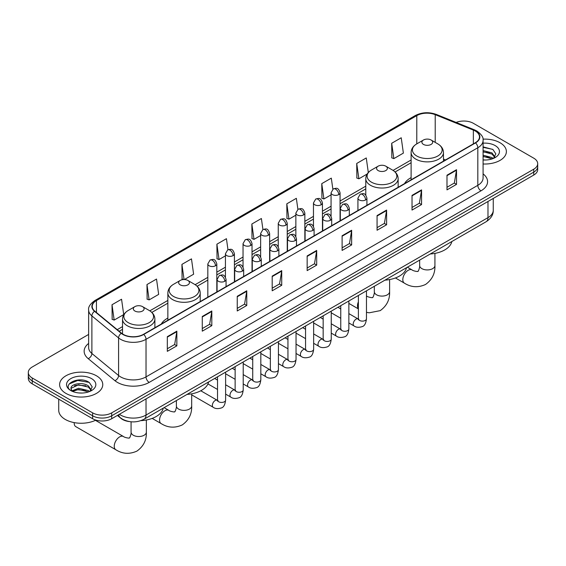 <?xml version="1.0" encoding="UTF-8"?>
<svg xmlns="http://www.w3.org/2000/svg" width="566" height="566" viewBox="0 0 566 566"><rect width="100%" height="100%" fill="white"/><g stroke="black" fill="none" stroke-linecap="round" stroke-linejoin="round"><path stroke-width="0.85" d="M167.854 318.064A23.822 13.754 0 0 0 161.31 324.028M411.107 177.625A23.822 13.754 0 0 0 404.563 183.582M129.529 421.599A13.485 7.783 180 0 1 121.004 418.416L117.388 415.437M88.636 334.428L32.248 366.98A13.485 7.783 0 0 0 28.3 372.485L28.3 378.357A13.485 7.783 0 0 0 32.248 383.861L92.633 418.72A13.485 7.783 0 0 0 111.7 418.72L533.752 175.057A13.485 7.783 0 0 0 537.7 169.552L537.7 166.616A13.485 7.783 0 0 1 533.752 172.121A13.485 7.783 0 0 0 537.7 166.616L537.7 163.68A13.485 7.783 0 0 0 533.752 158.176L473.367 123.31A13.485 7.783 0 0 0 456.125 122.433M28.3 372.485A13.485 7.783 0 0 0 32.248 377.989L92.633 412.855A13.485 7.783 0 0 0 111.7 412.855L111.7 415.791L533.752 172.121L111.7 415.791A13.485 7.783 0 0 1 92.633 415.791A13.485 7.783 0 0 0 111.7 415.791L111.7 418.72M32.248 377.989L32.248 380.925L92.633 415.791L32.248 380.925A13.485 7.783 0 0 1 28.3 375.421A13.485 7.783 0 0 0 32.248 380.925L32.248 383.861M500.061 142.759A21.572 12.452 0 0 0 482.996 139.158A21.572 12.452 0 0 1 500.061 142.759A21.572 12.452 0 0 1 506.379 151.568A21.572 12.452 0 0 0 500.061 142.759M96.446 375.789A21.572 12.452 0 0 0 72.936 373.086A21.572 12.452 0 0 0 59.621 384.597A21.572 12.452 0 0 0 65.939 393.405A21.572 12.452 0 0 0 89.449 396.101A21.572 12.452 0 0 0 102.764 384.597A21.572 12.452 0 0 0 96.446 375.789A21.572 12.452 0 0 0 72.936 373.086A21.572 12.452 0 0 0 59.621 384.597A21.572 12.452 0 0 0 65.939 393.405A21.572 12.452 0 0 0 89.449 396.101A21.572 12.452 0 0 0 102.764 384.597A21.572 12.452 0 0 0 96.446 375.789M475.277 131.015A14.383 8.306 180 0 1 479.487 136.887A14.383 8.306 180 0 1 475.277 142.759L143.481 334.322A14.383 8.306 180 0 1 121.534 333.211L94.833 311.194A14.383 8.306 180 0 1 92.23 306.432A14.383 8.306 180 0 1 96.439 300.56L416.802 115.606A14.383 8.306 180 0 1 435.219 114.672L473.353 130.088A14.383 8.306 180 0 1 475.277 131.015M475.525 130.873A14.744 8.511 0 0 0 473.558 129.918L435.431 114.502A14.744 8.511 0 0 0 416.548 115.457L96.185 300.412A14.744 8.511 0 0 0 94.536 311.314L121.237 333.332A14.744 8.511 0 0 0 143.736 334.464L475.525 142.908A14.744 8.511 0 0 0 475.525 130.873M167.317 336.671L167.317 351.345L176.854 345.84L176.854 331.167L167.317 336.671M167.317 348.741L174.661 344.503L176.811 331.655A3.594 2.073 -120 0 0 176.854 331.167M174.597 344.538L176.854 345.84M202.274 316.486L202.274 331.167L211.811 325.662L211.811 310.982L202.274 316.486M202.274 328.563L209.618 324.318L211.769 311.47A3.594 2.073 -120 0 0 211.811 310.982M209.554 324.36L211.811 325.662M237.239 296.301L237.239 310.982L246.769 305.477L246.769 290.797L237.239 296.301M237.239 308.378L244.576 304.14L246.734 291.285A3.594 2.073 -120 0 0 246.769 290.797M244.512 304.175L246.769 305.477M272.196 276.116L272.196 290.797L281.726 285.292L281.726 270.612L272.196 276.116M272.196 288.193L279.54 283.955L281.691 271.1A3.594 2.073 -120 0 0 281.726 270.612M279.477 283.99L281.726 285.292M446.991 175.205L446.991 189.879L456.521 184.375L456.521 169.694L446.991 175.205M446.991 187.275L454.335 183.037L456.486 170.182A3.594 2.073 -120 0 0 456.521 169.694M454.265 183.073L456.521 184.375M412.027 195.383L412.027 210.064L421.564 204.559L421.564 189.879L412.027 195.383M412.027 207.46L419.371 203.222L421.528 190.367A3.594 2.073 -120 0 0 421.564 189.879M419.307 203.258L421.564 204.559M377.069 215.568L377.069 230.249L386.606 224.744L386.606 210.064L377.069 215.568M377.069 227.645L384.413 223.4L386.564 210.552A3.594 2.073 -120 0 0 386.606 210.064M384.349 223.443L386.606 224.744M342.112 235.753L342.112 250.434L351.649 244.929L351.649 230.249L342.112 235.753M342.112 247.823L349.455 243.585L351.606 230.737A3.594 2.073 -120 0 0 351.649 230.249M349.392 243.621L351.649 244.929M307.154 255.938L307.154 270.612L316.691 265.107L316.691 250.434L307.154 255.938M307.154 268.008L314.498 263.77L316.649 250.915A3.594 2.073 -120 0 0 316.691 250.434M314.434 263.806L316.691 265.107M483.081 163.984A21.572 12.452 0 0 0 506.379 151.568A21.572 12.452 0 0 1 483.081 163.984M111.7 412.855L533.752 169.184A13.485 7.783 0 0 0 537.7 163.68M184.382 279.54L193.622 274.206L191.471 258.874L181.934 264.379L182.089 278.967M146.976 284.556L149.127 299.895L158.664 294.391L156.513 279.052L146.976 284.556L147.132 299.152M112.018 304.741L114.169 320.08L123.706 314.576L121.556 299.237L112.018 304.741L112.174 319.33M297.893 209.349L296.351 198.319L286.813 203.824L286.969 218.412M332.858 189.193L331.308 178.134L321.771 183.639L321.927 198.234M368.31 172.524L366.266 157.956L356.729 163.461L356.884 178.049M391.693 143.276L393.844 158.614L403.374 153.11L401.223 137.771L391.693 143.276L391.842 157.864M227.978 249.719L226.428 238.689L216.898 244.194L217.047 258.782M262.935 229.52L261.386 218.504L251.856 224.009L252.012 238.597M251.856 224.009L254.007 239.347L260.643 235.513M254.007 239.347L251.856 238.541M286.813 203.824L288.964 219.162L295.855 215.186M288.964 219.162L286.813 218.356M321.771 183.639L323.922 198.977L331.068 194.853M323.922 198.977L321.771 198.178M356.729 163.461L358.886 178.799L367.178 174.01M358.886 178.799L356.729 177.993M393.844 158.614L391.693 157.808M216.898 244.194L219.049 259.532L225.431 255.846M219.049 259.532L216.898 258.726M183.639 279.547L181.934 278.911M181.934 264.379L184.063 279.533M149.127 299.895L146.976 299.089M114.169 320.08L112.018 319.274M483.081 159.874L485.762 160.008M483.081 155.211L491.988 157.56L493.177 158.515M483.081 156.379L492.201 158.869M483.081 150.556L491.988 152.898L494.91 156.931M483.081 151.716L491.988 154.065L494.677 157.235M483.081 159.973A14.652 8.462 0 0 0 495.172 157.553A14.652 8.462 0 0 0 495.172 145.589A14.652 8.462 0 0 0 483.081 143.17M493.524 158.367L495.823 153.86L492.915 149.488L483.081 146.87M483.081 147.323L492.717 149.353M483.081 151.985L489.477 152.778M483.081 156.641L489.477 157.44M411.107 179.811L411.107 152.537A16.181 9.339 0 0 0 415.847 159.145A16.181 9.339 0 0 0 433.478 161.169A16.181 9.339 0 0 0 443.468 152.537C443.348 148.936 441.459 146.049 437.794 143.877L431.101 140.007A5.391 3.113 0 0 0 423.474 140.007A5.391 3.113 0 0 0 423.474 144.415A5.391 3.113 0 0 0 431.101 144.415A5.391 3.113 0 0 0 431.101 140.007L437.794 143.877A14.865 8.582 0 0 1 437.794 156.011A14.865 8.582 0 0 1 416.774 156.011A14.865 8.582 0 0 1 416.774 143.877L416.802 115.606M430.259 253.993A24.72 14.27 0 0 0 451.824 241.54M378.152 170.578A5.391 3.113 0 0 0 385.779 170.578A5.391 3.113 0 0 0 385.779 166.171L392.479 170.041A14.865 8.582 0 0 1 392.479 182.174A14.865 8.582 0 0 1 371.459 182.174A14.865 8.582 0 0 1 371.452 170.041C367.794 172.213 365.905 175.099 365.785 178.7A16.181 9.339 0 0 0 370.525 185.308A16.181 9.339 0 0 0 388.156 187.332A16.181 9.339 0 0 0 398.146 178.7C398.025 175.099 396.136 172.213 392.479 170.041L385.779 166.171A5.391 3.113 0 0 0 378.152 166.171A5.391 3.113 0 0 0 378.152 170.578M384.937 280.156A24.72 14.27 0 0 0 406.508 267.704M180.221 284.854A5.391 3.113 0 0 0 187.848 284.854A5.391 3.113 0 0 0 187.848 280.446L194.541 284.316A14.865 8.582 0 0 1 194.548 284.316A14.865 8.582 0 0 1 194.541 296.45A14.865 8.582 0 0 1 173.521 296.45A14.865 8.582 0 0 1 173.521 284.316C169.864 286.488 167.975 289.375 167.854 292.976A16.181 9.339 0 0 0 172.595 299.584A16.181 9.339 0 0 0 190.226 301.607A16.181 9.339 0 0 0 200.215 292.976C200.095 289.375 198.206 286.488 194.548 284.316L187.848 280.446A5.391 3.113 0 0 0 180.221 280.446A5.391 3.113 0 0 0 180.221 284.854M187.006 394.431A24.72 14.27 0 0 0 208.578 381.979M74.203 423.127L74.203 422.611A7.641 4.415 120 0 0 74.203 423.127A7.641 4.415 120 0 0 75.78 426.623L115.825 449.744A7.641 4.415 -60 0 1 114.657 443.624A7.641 4.415 -60 0 1 119.645 436.888A7.641 4.415 -60 0 1 123.466 436.513C124.336 437.553 130.13 438.6 129.31 437.843C129.557 438.933 131.538 433.393 131.071 432.12A7.641 4.415 180 0 0 133.314 435.24A7.641 4.415 180 0 0 144.118 435.24A7.641 4.415 180 0 0 146.353 432.12C146.679 440.03 143.545 446.348 136.951 451.081C129.557 454.427 122.518 453.982 115.825 449.744M134.899 311.017A5.391 3.113 0 0 0 142.526 311.017A5.391 3.113 0 0 0 142.526 306.616L149.226 310.479A14.865 8.582 0 0 1 149.226 322.613A14.865 8.582 0 0 1 128.206 322.613A14.865 8.582 0 0 1 128.206 310.479C124.541 312.651 122.652 315.538 122.532 319.139A16.181 9.339 0 0 0 127.272 325.747A16.181 9.339 0 0 0 144.91 327.771A16.181 9.339 0 0 0 154.893 319.139C154.773 315.538 152.884 312.651 149.226 310.479L142.526 306.616A5.391 3.113 0 0 0 134.899 306.616A5.391 3.113 0 0 0 134.899 311.017M140.92 420.644A24.72 14.27 0 0 0 163.256 408.143M58.723 399.143L58.723 410.286A22.47 12.976 0 0 0 65.302 419.456A22.47 12.976 0 0 0 95.873 420.106M78.759 392.938L82.141 393.037M72.023 390.788L78.561 388.29L88.374 390.582L89.562 391.538M72.625 391.417L78.561 389.458L88.586 391.898M72.123 391.24L71.075 388.778A10.16 5.865 0 0 0 72.71 391.495M91.289 389.953L88.374 385.927C82.275 381.378 69.731 384.187 71.075 388.778L71.033 388.333M71.097 388.92L71.38 388.163L78.561 384.795L88.374 387.087L91.062 390.257M89.909 391.396L92.201 386.889L89.301 382.51C79.021 375.124 60.753 384.859 71.302 390.83L71.825 391.148M91.55 378.612A14.652 8.462 0 0 0 70.828 378.612A14.652 8.462 0 0 0 70.828 390.575A14.652 8.462 0 0 0 91.55 390.575A14.652 8.462 0 0 0 91.55 378.612M69.158 383.981L77.761 380.451L89.103 382.383M74.535 385.701L77.761 385.113L85.855 385.807M74.535 390.356L77.761 389.776L85.855 390.469M119.391 414.284A17.978 10.379 0 0 0 120.6 415.055A17.978 10.379 0 0 0 146.028 415.055L487.984 217.627A17.978 10.379 0 0 0 493.255 210.283C493.382 214.747 491.005 218.561 486.123 221.738L144.16 419.165A8.992 5.193 60 0 0 146.028 415.055L146.028 398.91M487.984 201.475L487.984 217.627A8.992 5.193 60 0 1 486.123 221.738M118.662 414.701A8.992 6.014 129.5 0 0 120.233 417.623L117.502 415.373M533.752 175.057L533.752 169.184M92.633 418.72L92.633 412.855M483.081 173.875A22.47 12.976 180 0 1 480.994 190.834L149.205 382.39A4.493 2.597 60 0 1 146.028 376.885L477.817 185.33A17.978 10.379 0 0 0 483.081 177.993L483.081 140.41A17.978 10.379 180 0 1 477.817 147.754A4.493 2.597 -120 0 0 475.525 142.908M149.205 382.39A22.47 12.976 180 0 1 117.424 382.39A22.47 12.976 180 0 1 114.905 380.663L88.204 358.646A22.47 12.976 180 0 1 88.636 343.421M120.6 376.885A17.978 10.379 0 0 0 146.028 376.885L146.028 339.31A17.978 10.379 180 0 1 118.584 337.923L91.883 315.906A17.978 10.379 180 0 1 88.636 309.956L88.636 347.531A17.978 10.379 0 0 0 91.883 353.488L118.584 375.506A17.978 10.379 0 0 0 120.6 376.885M483.081 140.41C483.682 137.602 481.616 134.475 476.883 131.015L474.52 129.869A4.493 2.108 112 0 0 473.558 129.918M474.52 129.869L436.393 114.452C428.943 111.82 421.875 112.202 415.189 115.598A4.493 2.597 60 0 1 416.548 115.457M96.185 300.412A4.493 2.597 -120 0 0 94.833 300.56C90.164 303.914 88.098 307.048 88.636 309.956M94.536 311.314A4.493 3.007 129.5 0 0 91.883 315.906L91.883 353.488A4.493 3.007 -50.5 0 1 88.204 358.646M436.393 114.452A4.493 2.108 112 0 0 435.431 114.502M121.237 333.332A4.493 3.007 129.5 0 0 118.584 337.923L118.584 375.506A4.493 3.007 -50.5 0 1 114.905 380.663M143.736 334.464A4.493 2.597 60 0 1 146.028 339.31L477.817 147.754L477.817 185.33A4.493 2.597 60 0 0 480.994 190.834M96.439 300.56L96.439 312.524M473.353 130.088L473.353 143.87M435.219 114.672L435.219 142.391M445.52 159.937L443.468 159.11M411.107 159.994L393.073 170.401M365.785 186.157L340.06 201.008M331.068 206.201L322.45 211.175M313.465 216.368L304.848 221.341M295.855 226.527L287.238 231.508M278.253 236.694L269.635 241.668M260.643 246.861L252.026 251.835M243.04 257.028L234.423 262.001M225.431 267.187L216.813 272.168M207.828 277.354L195.143 284.677M167.854 300.433L149.82 310.84M122.532 326.596L117.226 329.66M307.154 256.398L316.649 250.915M342.112 236.22L351.606 230.737M377.069 216.035L386.564 210.552M412.027 195.85L421.528 190.367M446.991 175.665L456.486 170.182M272.196 276.583L281.691 271.1M237.239 296.768L246.734 291.285M202.274 316.953L211.769 311.47M167.317 337.131L176.811 331.655M434.929 253.398L434.929 265.518A7.641 4.415 180 0 1 432.686 268.631A7.641 4.415 180 0 1 421.882 268.631A7.641 4.415 180 0 1 419.647 265.518C420.106 266.791 418.125 272.331 417.878 271.241C418.698 271.998 412.911 270.944 412.034 269.904L407.364 267.209M434.929 265.518C435.254 273.42 432.12 279.745 425.519 284.479C418.125 287.825 411.086 287.379 404.393 283.142A7.641 4.415 -60 0 1 403.225 277.022A7.641 4.415 -60 0 1 408.213 270.286A7.641 4.415 -60 0 1 412.034 269.904M389.606 279.562L389.606 291.681A7.641 4.415 180 0 1 387.37 294.801A7.641 4.415 180 0 1 376.56 294.801A7.641 4.415 180 0 1 374.324 291.681C374.791 292.955 372.803 298.494 372.562 297.405C373.376 298.162 367.589 297.115 366.718 296.075L366.464 295.926M358.377 308.711A7.641 4.415 -60 0 1 358.377 301.883M191.676 393.837L191.676 405.956A7.641 4.415 180 0 1 189.44 409.077A7.641 4.415 180 0 1 178.63 409.077A7.641 4.415 180 0 1 176.394 405.956C176.861 407.23 174.873 412.77 174.632 411.68C175.446 412.437 169.659 411.39 168.788 410.343L164.119 407.647M191.676 405.956C192.001 413.859 188.867 420.184 182.266 424.917C174.873 428.264 167.833 427.818 161.147 423.58A7.641 4.415 -60 0 1 159.973 417.46A7.641 4.415 -60 0 1 164.968 410.725A7.641 4.415 -60 0 1 168.788 410.343M365.601 199.954A4.493 2.597 0 0 0 366.917 198.121C365.091 192.355 363.315 193.501 360.174 194.223A4.493 2.597 60 0 1 362.417 194.449A4.493 2.597 -120 0 1 365.601 199.954A4.493 2.597 0 0 1 359.24 199.954A4.493 2.597 0 0 1 357.924 198.121L360.174 194.223M348.861 322.96L354.04 325.952A4.047 2.335 -60 0 1 353.425 322.712A4.047 2.335 -60 0 1 356.064 319.146A4.047 2.335 -60 0 1 356.24 319.047A4.047 2.335 -60 0 1 358.087 318.948L348.861 313.621M358.611 319.351L358.243 319.656L358.377 318.778A4.047 2.335 -0 0 0 359.559 320.434A4.047 2.335 -0 0 0 365.098 320.533A4.047 2.335 -0 0 0 366.464 318.778C365.912 323.476 364.454 326.101 362.099 326.653C358.724 327.679 356.035 327.445 354.04 325.952M347.991 210.12A4.493 2.597 0 0 0 349.307 208.281C347.482 202.522 345.713 203.668 342.564 204.39A4.493 2.597 60 0 1 344.814 204.616A4.493 2.597 -120 0 1 347.991 210.12A4.493 2.597 0 0 1 341.638 210.12A4.493 2.597 0 0 1 340.322 208.281L342.564 204.39M331.252 333.126L336.437 336.119A4.047 2.335 -60 0 1 335.815 332.879A4.047 2.335 -60 0 1 338.461 329.313A4.047 2.335 -60 0 1 338.638 329.214A4.047 2.335 -60 0 1 340.477 329.115L331.252 323.787M341.001 329.518L340.64 329.815L340.767 328.945A4.047 2.335 -0 0 0 341.956 330.594A4.047 2.335 -0 0 0 347.489 330.7A4.047 2.335 -0 0 0 348.861 328.945C348.302 333.643 346.852 336.268 344.496 336.82C341.114 337.845 338.426 337.612 336.437 336.119M330.388 220.28A4.493 2.597 0 0 0 331.704 218.448C329.879 212.682 328.103 213.835 324.962 214.556A4.493 2.597 60 0 1 327.205 214.776A4.493 2.597 -120 0 1 330.388 220.28A4.493 2.597 0 0 1 324.028 220.28A4.493 2.597 0 0 1 322.712 218.448L324.962 214.556M313.649 343.293L318.828 346.286A4.047 2.335 -60 0 1 318.205 343.038A4.047 2.335 -60 0 1 320.851 339.48A4.047 2.335 -60 0 1 321.028 339.381A4.047 2.335 -60 0 1 322.875 339.275L313.649 333.947M323.391 339.685L323.03 339.982L323.165 339.112A4.047 2.335 -0 0 0 324.346 340.76A4.047 2.335 -0 0 0 329.879 340.859A4.047 2.335 -0 0 0 331.252 339.112C330.7 343.81 329.242 346.434 326.886 346.979C323.504 348.012 320.823 347.779 318.828 346.286M312.779 230.447A4.493 2.597 0 0 0 314.095 228.614C312.269 222.848 310.501 223.995 307.352 224.723A4.493 2.597 60 0 1 309.602 224.943A4.493 2.597 -120 0 1 312.779 230.447A4.493 2.597 0 0 1 306.425 230.447A4.493 2.597 0 0 1 305.109 228.614L307.352 224.723M296.039 353.453L301.225 356.446A4.047 2.335 -60 0 1 300.603 353.205A4.047 2.335 -60 0 1 303.242 349.639A4.047 2.335 -60 0 1 303.426 349.547A4.047 2.335 -60 0 1 305.265 349.441L296.039 344.114M305.789 349.852L305.428 350.149L305.555 349.279A4.047 2.335 -0 0 0 306.744 350.927A4.047 2.335 -0 0 0 312.276 351.026A4.047 2.335 -0 0 0 313.649 349.279C313.09 353.969 311.64 356.594 309.284 357.146C305.902 358.172 303.213 357.938 301.225 356.446M295.169 240.614A4.493 2.597 0 0 0 296.485 238.781C294.667 233.015 292.891 234.161 289.75 234.89A4.493 2.597 60 0 1 291.992 235.109A4.493 2.597 -120 0 1 295.169 240.614A4.493 2.597 0 0 1 288.816 240.614A4.493 2.597 0 0 1 287.5 238.781L289.75 234.89M278.43 363.62L283.616 366.612A4.047 2.335 -60 0 1 282.993 363.372A4.047 2.335 -60 0 1 285.639 359.806A4.047 2.335 -60 0 1 285.816 359.707A4.047 2.335 -60 0 1 287.662 359.608L278.43 354.281M288.179 360.011L287.818 360.316L287.945 359.438A4.047 2.335 -0 0 0 289.134 361.094A4.047 2.335 -0 0 0 294.667 361.193A4.047 2.335 -0 0 0 296.039 359.438C295.487 364.136 294.03 366.761 291.674 367.313C288.292 368.339 285.611 368.105 283.616 366.612M277.566 250.78A4.493 2.597 0 0 0 278.882 248.941C277.057 243.182 275.288 244.328 272.14 245.05A4.493 2.597 60 0 1 274.39 245.276A4.493 2.597 -120 0 1 277.566 250.78A4.493 2.597 0 0 1 271.206 250.78A4.493 2.597 0 0 1 269.89 248.941L272.14 245.05M260.827 373.786L266.006 376.779A4.047 2.335 -60 0 1 265.39 373.539A4.047 2.335 -60 0 1 268.029 369.973A4.047 2.335 -60 0 1 268.213 369.874A4.047 2.335 -60 0 1 270.053 369.775L260.827 364.447M270.576 370.178L270.215 370.482L270.343 369.605A4.047 2.335 -0 0 0 271.524 371.254A4.047 2.335 -0 0 0 277.064 371.36A4.047 2.335 -0 0 0 278.43 369.605C277.878 374.303 276.42 376.928 274.071 377.48C270.69 378.505 268.001 378.272 266.006 376.779M259.957 260.947A4.493 2.597 0 0 0 261.273 259.108C259.454 253.342 257.679 254.495 254.53 255.216A4.493 2.597 60 0 1 256.78 255.436A4.493 2.597 -120 0 1 259.957 260.947A4.493 2.597 0 0 1 253.603 260.947A4.493 2.597 0 0 1 252.287 259.108L254.53 255.216M243.217 383.953L248.403 386.946A4.047 2.335 -60 0 1 247.781 383.706A4.047 2.335 -60 0 1 250.427 380.14A4.047 2.335 -60 0 1 250.604 380.041A4.047 2.335 -60 0 1 252.45 379.935L243.217 374.607M252.967 380.345L252.606 380.642L252.733 379.772A4.047 2.335 -0 0 0 253.922 381.42A4.047 2.335 -0 0 0 259.454 381.519A4.047 2.335 -0 0 0 260.827 379.772C260.268 384.47 258.818 387.094 256.462 387.639C253.08 388.672 250.398 388.439 248.403 386.946M242.354 271.107A4.493 2.597 0 0 0 243.67 269.275C241.845 263.508 240.069 264.655 236.928 265.383A4.493 2.597 60 0 1 239.177 265.603A4.493 2.597 -120 0 1 242.354 271.107A4.493 2.597 0 0 1 235.994 271.107A4.493 2.597 0 0 1 234.678 269.275L236.928 265.383M225.615 394.113L230.794 397.106A4.047 2.335 -60 0 1 230.178 393.865A4.047 2.335 -60 0 1 232.817 390.299A4.047 2.335 -60 0 1 233.001 390.207A4.047 2.335 -60 0 1 234.84 390.101L225.615 384.774M235.364 390.512L234.996 390.809L235.131 389.939A4.047 2.335 -0 0 0 236.312 391.587A4.047 2.335 -0 0 0 241.852 391.686A4.047 2.335 -0 0 0 243.217 389.939C242.665 394.629 241.208 397.254 238.852 397.806C235.477 398.832 232.789 398.598 230.794 397.106M224.744 281.274A4.493 2.597 0 0 0 226.06 279.441C224.235 273.675 222.466 274.821 219.318 275.55A4.493 2.597 60 0 1 221.568 275.769A4.493 2.597 -120 0 1 224.744 281.274A4.493 2.597 0 0 1 218.391 281.274A4.493 2.597 0 0 1 217.075 279.441L219.318 275.55M191.676 394.856L213.191 407.272A4.047 2.335 -60 0 1 212.568 404.032A4.047 2.335 -60 0 1 215.214 400.466A4.047 2.335 -60 0 1 215.391 400.367A4.047 2.335 -60 0 1 217.231 400.268L200.774 390.766M217.754 400.678L217.394 400.976L217.521 400.098A4.047 2.335 -0 0 0 218.709 401.754A4.047 2.335 -0 0 0 224.242 401.853A4.047 2.335 -0 0 0 225.615 400.098C225.056 404.796 223.605 407.421 221.249 407.973C217.868 408.999 215.179 408.765 213.191 407.272M338.744 194.612A4.493 2.597 0 0 0 340.06 192.78C338.235 187.013 336.466 188.16 333.317 188.888A4.493 2.597 60 0 1 335.567 189.108A4.493 2.597 -120 0 1 338.744 194.612A4.493 2.597 0 0 1 332.391 194.612A4.493 2.597 0 0 1 331.068 192.78L333.317 188.888M321.134 204.779A4.493 2.597 0 0 0 322.45 202.946C320.632 197.18 318.856 198.326 315.715 199.055A4.493 2.597 60 0 1 317.958 199.274A4.493 2.597 -120 0 1 321.134 204.779A4.493 2.597 0 0 1 314.781 204.779A4.493 2.597 0 0 1 313.465 202.946L315.715 199.055M303.532 214.946A4.493 2.597 0 0 0 304.848 213.106C303.022 207.347 301.254 208.493 298.105 209.215A4.493 2.597 60 0 1 300.355 209.441A4.493 2.597 -120 0 1 303.532 214.946A4.493 2.597 0 0 1 297.171 214.946A4.493 2.597 0 0 1 295.855 213.106L298.105 209.215M285.922 225.112A4.493 2.597 0 0 0 287.238 223.273C285.42 217.507 283.644 218.66 280.495 219.382A4.493 2.597 60 0 1 282.745 219.608A4.493 2.597 -120 0 1 285.922 225.112A4.493 2.597 0 0 1 279.569 225.112A4.493 2.597 0 0 1 278.253 223.273L280.495 219.382M268.319 235.272A4.493 2.597 0 0 0 269.635 233.44C267.81 227.674 266.034 228.82 262.893 229.548A4.493 2.597 60 0 1 265.143 229.768A4.493 2.597 -120 0 1 268.319 235.272A4.493 2.597 0 0 1 261.959 235.272A4.493 2.597 0 0 1 260.643 233.44L262.893 229.548M250.71 245.439A4.493 2.597 0 0 0 252.026 243.606C250.2 237.84 248.432 238.986 245.283 239.715A4.493 2.597 60 0 1 247.533 239.934A4.493 2.597 -120 0 1 250.71 245.439A4.493 2.597 0 0 1 244.356 245.439A4.493 2.597 0 0 1 243.04 243.606L245.283 239.715M233.107 255.606A4.493 2.597 0 0 0 234.423 253.766C232.598 248.007 230.822 249.153 227.681 249.875A4.493 2.597 60 0 1 229.923 250.101A4.493 2.597 -120 0 1 233.107 255.606A4.493 2.597 0 0 1 226.747 255.606A4.493 2.597 0 0 1 225.431 253.766L227.681 249.875M215.497 265.772A4.493 2.597 0 0 0 216.813 263.933C214.988 258.167 213.219 259.32 210.071 260.042A4.493 2.597 60 0 1 212.321 260.268A4.493 2.597 -120 0 1 215.497 265.772A4.493 2.597 0 0 1 209.144 265.772A4.493 2.597 0 0 1 207.828 263.933L210.071 260.042M144.16 419.165C136.93 422.802 129.699 422.802 122.461 419.165L120.233 417.623M493.255 210.283L493.255 198.44M415.189 115.598L94.833 300.56M411.107 162.732L395.089 171.979M365.785 188.895L340.06 203.746M331.068 208.939L322.45 213.913M313.465 219.099L304.848 224.079M295.855 229.265L287.238 234.239M278.253 239.432L269.635 244.406M260.643 249.599L252.026 254.573M243.04 259.759L234.423 264.739M225.431 269.925L216.813 274.899M207.828 280.092L197.152 286.255M167.854 303.171L151.837 312.418M122.532 329.334L119.178 331.273M404.393 283.142L395.429 277.963M443.468 161.126L443.468 152.537M411.107 152.537C411.227 148.936 413.116 146.049 416.774 143.877L423.474 140.007M419.647 260.119L419.647 265.518M389.606 291.681C389.932 299.584 386.797 305.909 380.203 310.642L369.202 312.807L366.464 312.326M358.377 308.902L348.861 303.404M398.146 187.289L398.146 178.7M365.785 195.143L365.785 178.7M378.152 166.171L371.452 170.041M374.324 286.283L374.324 291.681M161.147 423.58L152.176 418.401M200.215 301.565L200.215 292.976M167.854 320.25L167.854 292.976M180.221 280.446L173.521 284.316M176.394 400.558L176.394 405.956M146.353 420L146.353 432.12M154.893 327.728L154.893 319.139M122.532 333.947L122.532 319.139M134.899 306.616L128.206 310.479M123.466 436.513L95.428 420.326M131.071 421.79L131.071 432.12M358.908 319.274L358.087 318.948M366.464 290.825L366.464 318.778M366.917 205.324L366.917 198.121M340.767 318.29L331.252 312.793M358.377 295.494L358.377 318.778M357.924 210.51L357.924 198.121M340.767 308.951L337.923 307.303M341.298 329.433L340.477 329.115M348.861 300.992L348.861 328.945M349.307 215.483L349.307 208.281M323.165 328.457L313.649 322.96M340.767 305.661L340.767 328.945M340.322 220.676L340.322 208.281M323.165 319.111L320.314 317.469M323.695 339.6L322.875 339.275M331.252 311.151L331.252 339.112M331.704 225.65L331.704 218.448M305.555 338.617L296.039 333.126M323.165 315.828L323.165 339.112M322.712 230.843L322.712 218.448M305.555 329.278L302.704 327.636M306.086 349.767L305.265 349.441M313.649 321.318L313.649 349.279M314.095 235.817L314.095 228.614M287.945 348.783L278.43 343.293M305.555 325.988L305.555 349.279M305.109 241.01L305.109 228.614M287.945 339.444L285.101 337.796M288.483 359.934L287.662 359.608M296.039 331.485L296.039 359.438M296.485 245.984L296.485 238.781M270.343 358.95L260.827 353.453M287.945 336.154L287.945 359.438M287.5 251.17L287.5 238.781M270.343 349.611L267.492 347.963M270.873 370.093L270.053 369.775M278.43 341.652L278.43 369.605M278.882 256.15L278.882 248.941M252.733 369.117L243.217 363.62M270.343 346.321L270.343 369.605M269.89 261.336L269.89 248.941M252.733 359.771L249.889 358.129M253.271 380.26L252.45 379.935M260.827 351.811L260.827 379.772M261.273 266.31L261.273 259.108M235.131 379.284L225.615 373.786M252.733 356.488L252.733 379.772M252.287 271.503L252.287 259.108M235.131 369.938L232.279 368.296M235.661 390.427L234.84 390.101M243.217 361.978L243.217 389.939M243.67 276.477L243.67 269.275M217.521 389.443L207.934 383.911M235.131 366.648L235.131 389.939M234.678 281.67L234.678 269.275M217.521 380.104L214.677 378.456M218.059 400.594L217.231 400.268M225.615 372.145L225.615 400.098M226.06 286.644L226.06 279.441M217.521 376.815L217.521 400.098M217.075 291.83L217.075 279.441M340.06 220.825L340.06 192.78M331.068 216.155L331.068 192.78M322.45 230.992L322.45 202.946M313.465 226.315L313.465 202.946M304.848 241.158L304.848 213.106M295.855 236.482L295.855 213.106M287.238 251.318L287.238 223.273M278.253 246.649L278.253 223.273M269.635 261.485L269.635 233.44M260.643 256.815L260.643 233.44M252.026 271.652L252.026 243.606M243.04 266.975L243.04 243.606M234.423 281.818L234.423 253.766M225.431 277.142L225.431 253.766M216.813 291.978L216.813 263.933M207.828 297.171L207.828 263.933"/></g></svg>
